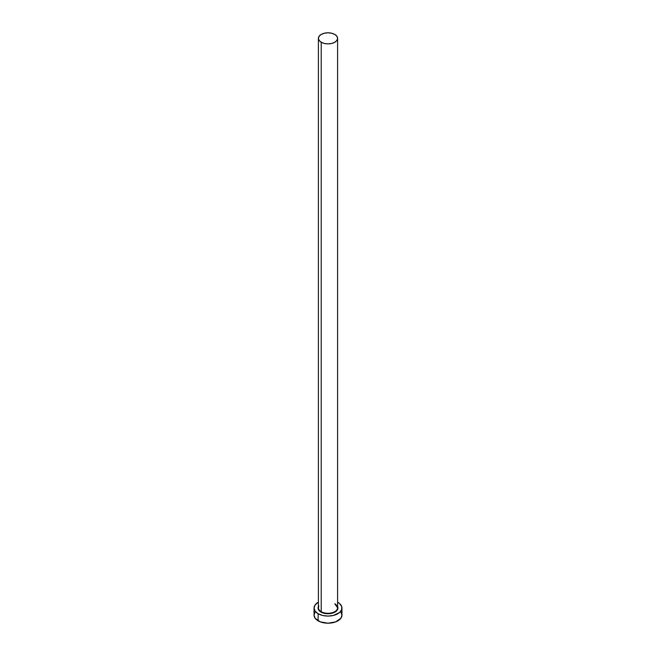 <?xml version="1.0" encoding="UTF-8"?>
<svg xmlns="http://www.w3.org/2000/svg" width="656" height="656" viewBox="0 0 656 656"><rect width="100%" height="100%" fill="white"/><g stroke="black" fill="none" stroke-linecap="round" stroke-linejoin="round"><path stroke-width="0.98" d="M318.496 606.997A9.594 5.535 0 0 0 321.219 611.654L320.973 612.081A9.938 5.74 180 0 1 318.406 606.513M318.406 38.335L318.406 607.735A9.594 5.535 0 0 0 321.219 611.654A9.594 5.535 0 0 0 331.674 612.852A9.594 5.535 0 0 0 337.594 607.735L337.594 38.335A9.594 5.535 180 0 1 331.674 43.46A9.594 5.535 180 0 1 321.219 42.255L321.219 611.654L321.219 42.255A9.594 5.535 180 0 1 318.406 38.335A9.594 5.535 180 0 1 324.326 33.218A9.594 5.535 180 0 1 334.781 34.424A9.594 5.535 180 0 1 337.594 38.335L336.864 36.219L334.781 34.424L331.674 33.218L328 32.8L324.326 33.218L321.219 34.424L319.136 36.219L318.406 38.335L319.136 40.459L321.219 42.255L324.326 43.46L328 43.878L331.674 43.46L334.781 42.255L336.864 40.459L337.594 38.335M315.11 612.064L314.044 615.148A13.956 8.052 0 0 0 318.135 620.838L318.135 613.721L322.662 615.467L328 616.082L333.338 615.467L339.603 612.499L341.686 609.596L341.686 606.447L339.603 603.545L337.594 602.175A13.956 8.052 180 0 1 337.865 602.323A13.956 8.052 180 0 1 341.956 608.022A13.956 8.052 180 0 1 333.338 615.467A13.956 8.052 180 0 1 318.135 613.721L318.135 620.838A13.956 8.052 0 0 0 333.338 622.585A13.956 8.052 0 0 0 341.956 615.148L340.89 612.064M318.135 613.721A13.956 8.052 180 0 1 314.044 608.022A13.956 8.052 180 0 1 318.406 602.175L315.11 604.939L314.044 608.022L315.11 611.105L318.135 613.721M337.184 605.824L337.75 609.145L336.266 611.212L331.805 613.327L328 613.762L324.195 613.327L319.734 611.212L318.25 609.145L318.816 605.824M314.044 608.022L314.044 615.148L315.11 618.223L320.251 621.839L328 623.2L335.749 621.839L340.89 618.223L341.956 615.148L341.956 608.022M337.594 606.513A9.938 5.74 180 0 1 332.986 612.991A9.938 5.74 180 0 1 320.973 612.081L321.219 611.654A9.594 5.535 0 0 0 331.067 612.983A9.594 5.535 0 0 0 337.504 608.481A9.594 5.535 0 0 0 334.781 603.823M337.594 607.735L334.855 603.979"/></g></svg>
